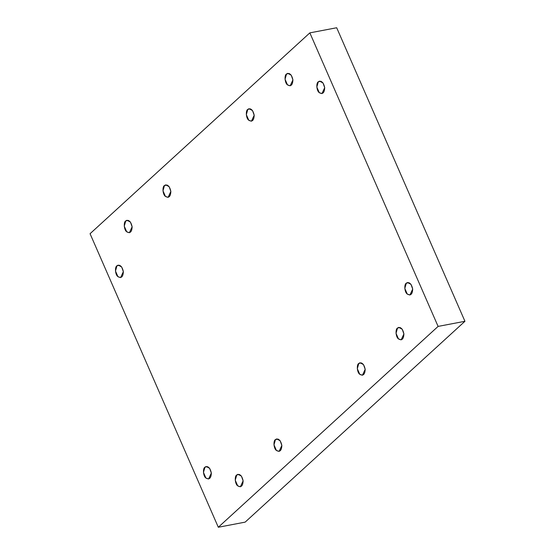 <?xml version="1.0" encoding="UTF-8"?>
<svg xmlns="http://www.w3.org/2000/svg" width="555" height="555" viewBox="0 0 555 555"><rect width="100%" height="100%" fill="white"/><g stroke="black" fill="none" stroke-linecap="round" stroke-linejoin="round"><path stroke-width="0.83" d="M318.313 81.772L316.822 87.052L319.264 92.643L321.949 93.615L324.696 87.683L323.01 82.952L319.569 81.127L318.313 81.772L320.97 81.266L318.313 81.772C321.394 80.378 323.523 82.348 324.696 87.683C324.446 92.907 322.635 94.558 319.264 92.643C316.627 90.999 315.927 83.014 318.313 81.772M286.533 73.981L285.041 79.261L287.483 84.853L290.168 85.817L292.908 79.892L291.229 75.161L287.781 73.329L286.533 73.981L289.19 73.475L286.533 73.981C289.613 72.587 291.736 74.557 292.908 79.892C292.658 85.116 290.855 86.767 287.483 84.853C284.847 83.208 284.146 75.223 286.533 73.981M247.807 109.363L246.316 114.642L248.765 120.234L251.45 121.205L254.19 115.273L252.504 110.542L249.063 108.718L247.807 109.363L250.465 108.856L247.807 109.363C250.888 107.968 253.018 109.939 254.19 115.273C253.94 120.497 252.13 122.149 248.765 120.234C246.122 118.59 245.428 110.605 247.807 109.363M164.467 185.523L162.976 190.802L165.425 196.394L168.103 197.358L170.85 191.433L169.164 186.695L165.723 184.87L164.467 185.523L167.124 185.016L164.467 185.523C167.548 184.121 169.677 186.091 170.85 191.433C170.6 196.657 168.789 198.308 165.425 196.394C162.781 194.75 162.088 186.764 164.467 185.523M125.749 220.904L124.258 226.183L126.7 231.775L129.384 232.739L132.132 226.815L130.446 222.083L127.005 220.259L125.749 220.904L128.406 220.397L125.749 220.904C128.829 219.509 130.952 221.48 132.132 226.815C131.882 232.039 130.071 233.69 126.7 231.775C124.063 230.131 123.363 222.146 125.749 220.904M116.966 265.762L115.475 271.041L117.924 276.633L120.602 277.604L123.349 271.673L121.663 266.941L118.222 265.117L116.966 265.762L119.623 265.255L116.966 265.762C120.046 264.367 122.176 266.338 123.349 271.673C123.099 276.896 121.288 278.554 117.924 276.633C115.28 274.996 114.587 267.004 116.966 265.762M204.955 467.157L203.463 472.437L205.905 478.035L208.59 479L211.337 473.068L209.651 468.337L206.21 466.512L204.955 467.157L207.612 466.651L204.955 467.157C208.035 465.763 210.165 467.733 211.337 473.068C211.087 478.292 209.277 479.95 205.905 478.035C203.269 476.391 202.568 468.399 204.955 467.157M236.742 474.955L235.251 480.228L237.693 485.826L240.377 486.79L243.118 480.866L241.439 476.128L237.991 474.303L236.742 474.955L239.399 474.449L236.742 474.955C239.822 473.554 241.945 475.524 243.118 480.866C242.868 486.09 241.064 487.741 237.693 485.826C235.056 484.182 234.356 476.19 236.742 474.955M275.46 439.567L273.969 444.846L276.411 450.445L279.096 451.409L281.843 445.478L280.157 440.746L276.716 438.922L275.46 439.567L278.117 439.06L275.46 439.567C278.541 438.173 280.663 440.143 281.843 445.478C281.593 450.702 279.782 452.36 276.411 450.445C273.775 448.801 273.074 440.809 275.46 439.567M358.801 363.414L357.309 368.693L359.751 374.285L362.436 375.249L365.183 369.325L363.497 364.593L360.056 362.762L358.801 363.414L361.458 362.908L358.801 363.414C361.881 362.013 364.011 363.983 365.183 369.325C364.933 374.549 363.123 376.2 359.751 374.285C357.115 372.641 356.414 364.656 358.801 363.414M397.519 328.033L396.027 333.305L398.476 338.904L401.161 339.868L403.901 333.943L402.215 329.205L398.774 327.381L397.519 328.033L400.176 327.526L397.519 328.033C400.599 326.631 402.729 328.602 403.901 333.943C403.651 339.161 401.841 340.819 398.476 338.904C395.833 337.26 395.139 329.268 397.519 328.033M406.302 283.168L404.81 288.447L407.252 294.039L409.937 295.01L412.684 289.079L410.998 284.347L407.557 282.523L406.302 283.168L408.959 282.661L406.302 283.168C409.382 281.774 411.512 283.744 412.684 289.079C412.434 294.303 410.624 295.961 407.252 294.039C404.616 292.395 403.915 284.41 406.302 283.168M218.309 527.25L245.15 522.13L464.937 321.289L438.096 326.409L218.309 527.25L438.096 326.409L464.937 321.289L336.691 27.75L309.85 32.87L336.691 27.75L464.937 321.289L245.15 522.13L218.309 527.25L90.063 233.71L309.85 32.87L438.096 326.409L309.85 32.87L90.063 233.71L218.309 527.25"/></g></svg>
